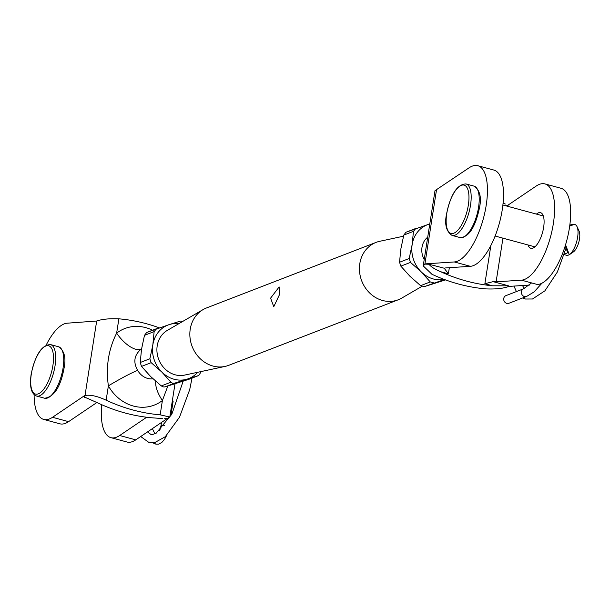 <?xml version="1.0" encoding="UTF-8"?>
<svg xmlns="http://www.w3.org/2000/svg" width="610" height="610" viewBox="0 0 610 610"><rect width="100%" height="100%" fill="white"/><g stroke="black" fill="none" stroke-linecap="round" stroke-linejoin="round"><path stroke-width="0.91" d="M270.596 298.137L279.144 286.929L279.433 294.721L273.776 306.716L270.596 298.137M421.845 286.41L401.723 298.107A30.759 27.29 -111.1 0 1 398.277 299.769L228.697 365.329A30.759 27.29 -111.1 0 1 225.029 366.427L184.586 375.097A24.202 21.464 -111.1 0 1 175.116 374.799A24.202 21.464 -111.1 0 1 157.304 354.326A24.202 21.464 -111.1 0 1 167.3 330.399L203.061 309.606A30.759 27.29 -111.1 0 1 206.508 307.951L376.088 242.383A30.759 27.29 -111.1 0 1 379.755 241.285L403.515 236.2M225.029 366.427A30.759 27.29 -111.1 0 1 212.997 366.053A30.759 27.29 -111.1 0 1 190.35 340.022A30.759 27.29 -111.1 0 1 203.061 309.606M398.277 299.769A30.759 27.29 -111.1 0 1 382.577 300.486A30.759 27.29 -111.1 0 1 359.625 272.334A30.759 27.29 -111.1 0 1 376.088 242.383M141.596 348.798A16.409 14.556 68.9 0 0 140.971 349.248A24.606 10.995 52.5 0 1 116.64 333.129A41.015 36.379 -111.1 0 1 145.66 327.616A41.015 36.379 -111.1 0 1 152.53 330.231M140.971 349.248C134.147 355.203 133.049 362.233 137.662 370.346A16.409 14.556 68.9 0 0 147.666 378.413A16.409 14.556 68.9 0 0 153.003 378.802M167.941 385.756L162.405 400.526A41.015 36.379 -111.1 0 1 108.382 385.878L106.14 400.183A180.758 160.331 68.9 0 0 132.767 409.958A180.758 160.331 68.9 0 0 160.163 414.838L162.405 400.526A24.606 10.995 52.5 0 1 155.763 381.296M88.13 398.444L84.47 397.453L85.362 397.4L99.453 403.69A180.758 160.331 68.9 0 0 124.997 412.97A180.758 160.331 68.9 0 0 151.242 417.736L162.306 418.567M164.181 418.773L167.529 418.368L169.793 417.019L160.163 414.838M159.248 327.806A180.758 160.331 68.9 0 0 118.881 318.824L116.64 333.129C108.458 349.431 105.705 367.014 108.382 385.878A24.606 1.807 150.7 0 1 137.662 370.346M106.14 400.183C97.234 396.081 90.188 394.533 85.011 395.524L96.677 321.02L67.26 323.186A49.738 19.238 -74.8 0 0 46.2 345.077M34.114 394.639A49.738 19.238 -74.8 0 0 43.775 419.444L59.841 423.797A49.738 19.238 -74.8 0 0 68.587 421.647L96.906 402.508M43.775 419.444A49.738 19.238 -74.8 0 0 52.521 417.293L84.302 395.798L84.47 397.453M85.011 395.524L84.302 395.798M101.695 404.697A49.738 19.238 -74.8 0 0 110.944 437.66L127.002 442.014A49.738 19.238 -74.8 0 0 135.755 439.871L167.529 418.368M96.677 321.02C101.969 319.175 109.365 318.443 118.881 318.824M110.944 437.66A49.738 19.238 -74.8 0 0 119.69 435.509L146.697 417.24M153.377 442.616L155.863 444.126M164.723 425.353A4.102 1.037 -171.1 0 0 160.979 425.795A4.102 1.037 -171.1 0 0 160.979 425.81L161.505 422.448M170.808 416.081L173.126 401.266A4.102 1.037 -171.1 0 0 172.378 400.511M170.945 382.188L172.569 383.255L174.597 383.179L164.944 386.915L163.16 386.892L161.292 385.924L170.945 382.188L161.886 372.108L151.173 362.668L141.52 366.396L150.578 376.477L161.292 385.924M164.944 386.915L188.978 379.267L198.631 375.539L187.438 379.039A28.708 25.467 -111.1 0 1 174.086 379.252A28.708 25.467 -111.1 0 1 161.886 372.108A28.708 25.467 -111.1 0 1 152.835 344.871L154.132 331.604L144.478 335.34L141.528 349.24L140.224 362.508L149.877 358.771L152.835 344.871A28.708 25.467 -111.1 0 1 169.328 324.566L180.522 321.066L182.939 321.302M197.731 372.275A28.708 25.467 -111.1 0 1 187.438 379.039L174.597 383.179M144.478 335.34L146.674 332.496L169.328 324.566A28.708 25.467 -111.1 0 1 178.928 323.635M201.269 371.52L198.791 375.478L188.978 379.267M149.877 358.771L151.173 362.668M156.488 328.706L154.132 331.604M141.52 366.396L140.224 362.508M528.054 244.976A18.46 7.137 -74.8 0 0 530.852 248.285A18.46 7.137 -74.8 0 0 543.632 227.4A18.46 7.137 -74.8 0 0 540.513 212.654A18.46 7.137 -74.8 0 0 536.434 214.102M502.945 238.167L496.105 281.843L521.458 280.173L537.524 284.534A49.738 19.238 -74.8 0 0 569.412 227.995A49.738 19.238 -74.8 0 0 561.009 188.276L544.943 183.915A49.738 19.238 -74.8 0 0 536.198 186.065L508.13 205.052L507.924 206.371M521.458 280.173A49.738 19.238 -74.8 0 0 553.346 223.641A49.738 19.238 -74.8 0 0 544.943 183.915M503.09 203.016A180.758 160.331 -111.1 0 1 505.332 204.022L503.052 203.404M496.105 281.843L493.124 281.645L508.481 285.815L508.816 286.418L508.107 286.692C502.792 288.545 495.389 289.277 485.903 288.896A180.758 160.331 -111.1 0 1 431.88 274.241L423.218 265.884L424.88 264.122L428.99 264.252L444.271 268.232M449.334 267.698L448.38 273.814L444.347 268.415L445.003 267.981L470.356 266.311A49.738 19.238 -74.8 0 0 500.208 219.92A49.738 19.238 -74.8 0 0 493.841 170.053L477.775 165.699A49.738 19.238 -74.8 0 0 469.029 167.849L436.546 189.618L424.88 264.122M425.582 263.848L454.29 261.957A49.738 19.238 -74.8 0 0 484.142 215.566A49.738 19.238 -74.8 0 0 477.775 165.699M508.481 285.815L492.529 285.785A180.758 160.331 -111.1 0 1 440.733 271.74C434.831 269.269 430.919 266.768 428.99 264.252M423.218 265.884L434.991 190.694L436.546 189.618M508.816 286.418L529.457 285.061M506.102 205.875L508.13 205.052M493.124 281.645L484.881 283.711L490.867 245.51M570.007 223.656L569.87 225.99L572.119 224.45L569.931 225.136M571.997 224.35L574.414 224.404L569.702 226.013M577.029 226.638L579.065 231.053A11.895 4.598 105.2 0 1 579.5 238.983A11.895 4.598 105.2 0 1 573.415 251.892L569.427 254.667A15.997 6.184 -74.8 0 0 577.617 237.313A15.997 6.184 -74.8 0 0 577.029 226.638A15.997 6.184 -74.8 0 0 574.917 224.533L574.414 224.404M566.362 255.361A15.997 6.184 -74.8 0 0 566.538 255.415A15.997 6.184 -74.8 0 0 567.399 255.491L569.313 254.751A15.997 6.184 -74.8 0 0 569.427 254.667M567.399 255.491L564.25 254.606M565.562 244.785L569.313 254.751M564.38 254.195L567.689 252.738L565.249 245.799M541.962 283.185L534.063 291.931L526.735 296.376A4.102 3.637 -111.1 0 1 526.537 296.46L508.877 303.284A4.102 3.637 -111.1 0 1 506.78 303.383A4.102 3.637 -111.1 0 1 503.723 299.632A4.102 3.637 -111.1 0 1 505.919 295.637L523.487 288.843M526.537 296.46A4.102 3.637 -111.1 0 1 524.447 296.551A4.102 3.637 -111.1 0 1 521.397 292.914A4.102 3.637 -111.1 0 1 523.395 288.888A4.102 3.637 -111.1 0 1 523.586 288.804M424.209 259.547A17.637 15.646 -111.1 0 1 422.006 247.286A17.637 15.646 -111.1 0 1 427.717 237.168M429.783 223.977A28.708 25.467 68.9 0 0 428.647 224.305L429.783 223.946M409.897 276.216L420.61 285.663L430.263 281.927L421.205 271.846L410.492 262.407L400.839 266.135L409.897 276.216M403.797 235.079L405.993 232.235L428.647 224.305A28.708 25.467 68.9 0 0 412.154 244.61L413.45 231.35L403.797 235.079L400.846 248.979L399.542 262.247L409.196 258.51L412.154 244.61A28.708 25.467 68.9 0 0 421.205 271.846A28.708 25.467 68.9 0 0 444.225 279.426M444.461 279.51L424.263 286.654L445.529 279.906M424.263 286.654L420.61 285.663M400.839 266.135L399.542 262.247M415.807 228.445L413.45 231.35M430.263 281.927L433.916 282.918M409.196 258.51L410.492 262.407M52.521 417.293L68.587 421.647M135.755 439.871L119.69 435.509M63.059 368.051A26.657 10.309 -74.8 0 0 58.56 346.762C64.446 350.742 66.254 358.009 63.974 368.577C60.481 387.098 54.023 396.98 44.599 398.223A26.657 10.309 -74.8 0 0 63.059 368.051M58.56 346.762L50.523 344.581A26.657 10.309 105.2 0 1 55.03 365.878A26.657 10.309 105.2 0 1 36.569 396.042L44.599 398.223M52.864 365.748A25.018 9.676 -74.8 0 0 45.834 346A25.018 9.676 -74.8 0 0 31.316 374.082A25.018 9.676 -74.8 0 0 38.338 393.839A25.018 9.676 -74.8 0 0 52.864 365.748M146.835 332.435L156.084 328.866M454.29 261.957L470.356 266.311M448.38 273.814L440.733 271.74M492.529 285.785L484.881 283.711M474.031 186.126C479.917 190.106 481.725 197.381 479.452 207.941C475.236 227.469 468.777 237.351 460.077 237.587A26.657 10.309 -74.8 0 0 478.537 207.415A26.657 10.309 -74.8 0 0 474.031 186.126L466.002 183.946A26.657 10.309 105.2 0 1 470.508 205.242A26.657 10.309 105.2 0 1 452.048 235.407C446.162 231.426 444.354 224.16 446.627 213.591C450.843 194.064 457.302 184.182 466.002 183.946M446.787 213.447A25.018 9.676 -74.8 0 0 453.817 233.203A25.018 9.676 -74.8 0 0 468.335 205.112A25.018 9.676 -74.8 0 0 461.312 185.364A25.018 9.676 -74.8 0 0 446.787 213.447M406.153 232.181L415.402 228.605M175.001 383.774L169.793 417.019M50.523 344.581C41.823 344.818 35.365 354.7 31.148 374.227C29.44 386.717 31.247 393.991 36.569 396.042M159.721 430.698L160.979 425.795M147.506 431.918L150.746 434.312L152.691 434.442L156.129 433.245L171.86 414.137L183.175 381.151M154.635 443.745L152.706 442.662M192.02 378.101L189.702 389.653L179.508 417.194L165.272 436.745L155.222 442.319L148.604 442.235L140.696 436.524M154.932 433.824L152.37 428.632M155.725 444.103L158.638 444.126L161.825 442.448L164.517 439.391L166.637 435.487M426.436 238.312L427.61 237.854M460.077 237.587L452.048 235.407M566.538 255.415L566.042 255.277M534.932 246.844L495.114 236.039M543.304 215.963L502.884 204.998M531.6 282.926L523.395 288.888M513.933 286.082L516.418 291.58M522.739 297.932L525.462 299.014L532.515 298.991L544.943 290.795L557.349 272.022L566.339 247.286M522.503 285.518L524.211 288.507"/></g></svg>
